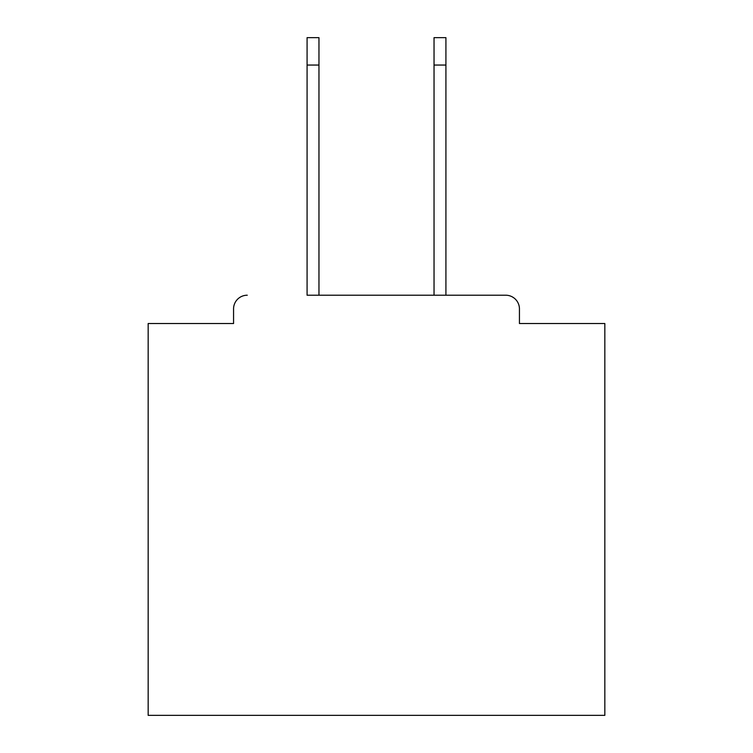 <?xml version="1.0" encoding="UTF-8"?>
<svg xmlns="http://www.w3.org/2000/svg" width="753" height="753" viewBox="0 0 753 753"><rect width="100%" height="100%" fill="white"/><g stroke="black" fill="none" stroke-linecap="round" stroke-linejoin="round"><path stroke-width="1.13" d="M519.438 323.526L519.438 308.909L519.438 323.526L604.838 323.526L604.838 715.35L148.162 715.35L148.162 323.526L233.562 323.526L233.562 308.909L233.562 323.526M307.083 65.05L307.083 37.65L318.961 37.65L318.961 65.05L307.083 65.05L307.083 295.214L505.734 295.214L445.917 295.214L445.917 65.05L434.039 65.05L434.039 37.65L445.917 37.65L445.917 65.05M247.266 295.214A13.705 13.705 0 0 0 233.562 308.909M519.438 308.909A13.705 13.705 0 0 0 505.734 295.214M434.039 65.05L434.039 295.214L318.961 295.214L318.961 65.05"/></g></svg>
